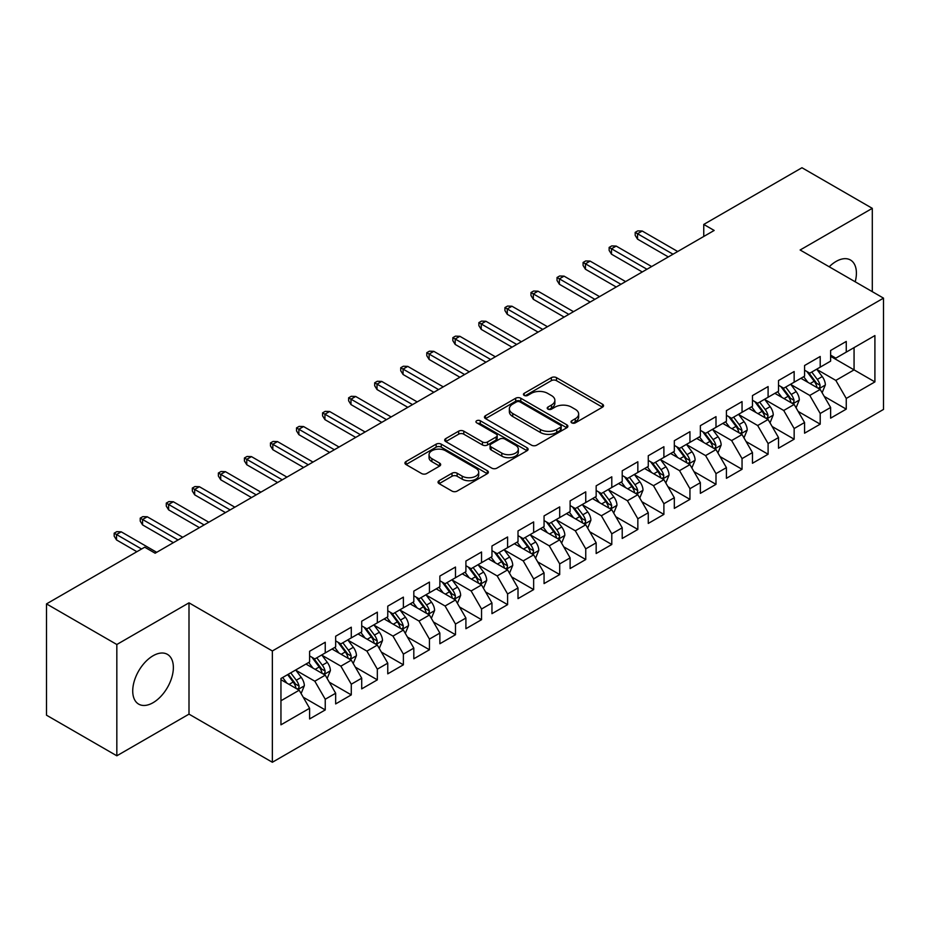 <?xml version="1.0" encoding="UTF-8"?>
<svg xmlns="http://www.w3.org/2000/svg" width="930" height="930" viewBox="0 0 930 930"><rect width="100%" height="100%" fill="white"/><g stroke="black" fill="none" stroke-linecap="round" stroke-linejoin="round"><path stroke-width="1.4" d="M571.752 422.859A2.534 1.465 0 0 0 575.333 422.859L602.5 407.166A3.615 2.093 0 0 0 603.558 405.689A3.615 2.093 0 0 0 602.5 404.213L556.477 377.65A3.615 2.093 0 0 0 551.362 377.65L524.195 393.332A2.534 1.465 0 0 0 523.451 394.367A2.534 1.465 0 0 0 524.195 395.401A2.534 1.465 0 0 0 527.763 395.401L531.286 393.367A11.567 6.684 0 0 1 547.654 393.367L551.49 395.575A11.567 6.684 0 0 1 554.873 400.307A11.567 6.684 0 0 1 551.49 405.027L547.968 407.061A2.534 1.465 0 0 0 547.224 408.096A2.534 1.465 0 0 0 547.968 409.13A2.534 1.465 0 0 0 551.548 409.13L555.071 407.096A11.567 6.684 0 0 1 571.427 407.096L575.263 409.316A11.567 6.684 0 0 1 578.658 414.036A11.567 6.684 0 0 1 575.263 418.756L571.752 420.79A2.534 1.465 0 0 0 571.008 421.825A2.534 1.465 0 0 0 571.752 422.859L571.752 420.79M153.043 702.708A28.737 16.589 120 0 0 171.818 677.389A28.737 16.589 120 0 0 167.412 654.36A28.737 16.589 120 0 0 153.043 655.778A28.737 16.589 120 0 0 134.269 681.109A28.737 16.589 120 0 0 138.675 704.126A28.737 16.589 120 0 0 153.043 702.708M855.205 281.79A28.737 16.589 120 0 0 850.462 260.005A28.737 16.589 120 0 0 836.093 261.435A28.737 16.589 120 0 0 829.211 266.782M439.1 480.694A3.615 2.093 0 0 0 438.042 482.17A3.615 2.093 0 0 0 439.1 483.647L452.015 491.098A3.615 2.093 0 0 0 457.13 491.098L487.308 473.672A3.615 2.093 0 0 0 488.366 472.196A3.615 2.093 0 0 0 487.308 470.72L441.273 444.156A3.615 2.093 0 0 0 436.158 444.156L405.992 461.571A3.615 2.093 0 0 0 404.934 463.047A3.615 2.093 0 0 0 405.992 464.523L421.592 473.533A3.615 2.093 0 0 0 426.707 473.533L439.611 466.07A3.615 2.093 0 0 0 440.669 464.593A3.615 2.093 0 0 0 439.611 463.117L431.88 458.653A9.672 5.58 0 0 1 429.044 454.712A9.672 5.58 0 0 1 435.019 449.55A9.672 5.58 0 0 1 445.563 450.759L475.858 468.255A9.672 5.58 0 0 1 478.694 472.196A9.672 5.58 0 0 1 472.719 477.357A9.672 5.58 0 0 1 462.187 476.148L457.13 473.231A3.615 2.093 0 0 0 452.015 473.231L439.1 480.694L439.1 483.647M116.831 644.502L116.831 755.799L188.999 714.135L188.999 602.838L116.831 644.502L46.5 603.896L144.708 547.189L155.136 553.211L714.17 230.454L703.754 224.432L703.754 236.464M188.999 602.838L272.362 650.965L883.5 298.135L883.5 409.433L272.362 762.263L272.362 650.965M872.294 291.66L872.294 208.343L800.137 249.996L883.5 298.135M872.294 208.343L801.962 167.737L703.754 224.432M531.542 445.179A3.615 2.093 0 0 0 536.657 445.179L566.823 427.765A3.615 2.093 0 0 0 567.881 426.289A3.615 2.093 0 0 0 566.823 424.812L520.8 398.238A3.615 2.093 0 0 0 515.685 398.238L485.518 415.664A3.615 2.093 0 0 0 484.46 417.14A3.615 2.093 0 0 0 485.518 418.616L531.542 445.179M477.706 423.406A2.534 1.465 0 0 1 480.275 423.755L480.275 420.755L527.066 447.772A3.615 2.093 0 0 1 528.124 449.248A3.615 2.093 0 0 1 527.066 450.725L496.887 468.139A3.615 2.093 0 0 1 491.784 468.139L445.749 441.564L445.749 438.611A3.615 2.093 0 0 0 444.691 440.088A3.615 2.093 0 0 0 445.749 441.564M445.749 438.611L458.664 431.16A3.615 2.093 0 0 1 463.779 431.16L482.449 441.936A3.615 2.093 0 0 0 487.564 441.936L496.12 436.995A3.615 2.093 0 0 0 497.19 435.519A3.615 2.093 0 0 0 496.12 434.043L476.695 422.813A2.534 1.465 0 0 1 475.951 421.79A2.534 1.465 0 0 1 477.509 420.43A2.534 1.465 0 0 1 480.275 420.755M830.618 356.341L854.066 369.873L854.066 347.611L874.909 335.579L846.254 352.121L846.254 341.45L830.618 350.471L830.618 361.142L820.202 367.164L820.202 356.481L804.566 365.513L804.566 376.185L794.15 382.207L794.15 371.523L778.515 380.544L778.515 391.228L768.099 397.25L768.099 386.566L752.463 395.587L752.463 406.271L742.047 412.281L742.047 401.609L726.411 410.63L726.411 421.313L715.995 427.323L715.995 416.64L700.36 425.673L700.36 436.344L689.944 442.366L689.944 431.683L674.32 440.715L674.32 451.387L663.892 457.409L663.892 446.726L648.268 455.747L648.268 466.43L637.841 472.44L637.841 461.768L622.217 470.789L622.217 481.473L611.789 487.483L611.789 476.811L596.165 485.832L596.165 496.504L585.749 502.526L585.749 491.842L570.113 500.875L570.113 511.547L559.697 517.568L559.697 506.885L544.062 515.906L544.062 526.589L533.646 532.599L533.646 521.928L518.01 530.949L518.01 541.632L507.594 547.642L507.594 536.97L491.958 545.991L491.958 556.663L481.542 562.685L481.542 552.001L465.907 561.034L465.907 571.706L455.491 577.728L455.491 567.044L439.867 576.065L439.867 586.749L429.439 592.77L429.439 582.087L413.815 591.108L413.815 601.791L403.388 607.802L403.388 597.13L387.764 606.151L387.764 616.834L377.336 622.844L377.336 612.161L361.712 621.194L361.712 631.865L351.284 637.887L351.284 627.204L335.66 636.236L335.66 646.908L325.244 652.93L325.244 642.246L309.609 651.267L309.609 661.951L280.953 678.493L280.953 724.819L309.609 708.276L299.193 690.223L280.953 679.702M874.909 335.579L874.909 381.904L846.254 398.447L835.826 380.405L816.935 369.501M824.236 396.413L846.254 409.13L846.254 398.447M846.254 409.13L830.618 418.151L830.618 407.468L820.202 413.49L809.774 395.436L790.895 384.532M798.184 411.455L820.202 424.161L820.202 413.49M820.202 424.161L804.566 433.194L804.566 422.511L794.15 428.532L783.723 410.479L764.844 399.575M772.133 426.498L794.15 439.204L794.15 428.532M794.15 439.204L778.515 448.225L778.515 437.553L768.099 443.564L757.671 425.522L738.792 414.617M746.081 441.541L768.099 454.247L768.099 443.564M768.099 454.247L752.463 463.268L752.463 452.596L742.047 458.606L731.631 440.564L712.74 429.66M720.029 456.584L742.047 469.29L742.047 458.606M742.047 469.29L726.411 478.311L726.411 467.627L715.995 473.649L705.579 455.595L686.689 444.691M693.978 471.615L715.995 484.332L715.995 473.649M715.995 484.332L700.36 493.353L700.36 482.67L689.944 488.692L679.528 470.638L660.637 459.734M667.938 486.657L689.944 499.364L689.944 488.692M689.944 499.364L674.32 508.396L674.32 497.713L663.892 503.723L653.476 485.681L634.586 474.777M641.886 501.7L663.892 514.406L663.892 503.723M663.892 514.406L648.268 523.427L648.268 512.755L637.841 518.766L627.425 500.724L608.534 489.819M615.834 516.743L637.841 529.449L637.841 518.766M637.841 529.449L622.217 538.47L622.217 527.798L611.789 533.808L601.373 515.755L582.482 504.851M589.783 531.774L611.789 544.492L611.789 533.808M611.789 544.492L596.165 553.513L596.165 542.829L585.749 548.851L575.321 530.798L556.442 519.893M563.731 546.817L585.749 559.523L585.749 548.851M585.749 559.523L570.113 568.556L570.113 557.872L559.697 563.894L549.27 545.84L530.391 534.936M537.68 561.86L559.697 574.566L559.697 563.894M559.697 574.566L544.062 583.587L544.062 572.915L533.646 578.925L523.218 560.883L504.339 549.979M511.628 576.902L533.646 589.608L533.646 578.925M533.646 589.608L518.01 598.629L518.01 587.958L507.594 593.968L497.178 575.926L478.287 565.022M485.576 591.933L507.594 604.651L507.594 593.968M507.594 604.651L491.958 613.672L491.958 602.989L481.542 609.011L471.126 590.957L452.236 580.053M459.525 606.976L481.542 619.682L481.542 609.011M481.542 619.682L465.907 628.715L465.907 618.032L455.491 624.053L445.075 606L426.184 595.095M433.485 622.019L455.491 634.725L455.491 624.053M455.491 634.725L439.867 643.746L439.867 633.074L429.439 639.084L419.023 621.042L400.132 610.138M407.433 637.062L429.439 649.768L429.439 639.084M429.439 649.768L413.815 658.789L413.815 648.117L403.388 654.127L392.972 636.085L374.081 625.181M381.381 652.104L403.388 664.811L403.388 654.127M403.388 664.811L387.764 673.832L387.764 663.148L377.336 669.17L366.92 651.116L348.029 640.212M355.33 667.136L377.336 679.853L377.336 669.17M377.336 679.853L361.712 688.874L361.712 678.191L351.284 684.213L340.868 666.159L321.978 655.255M329.278 682.178L351.284 694.884L351.284 684.213M351.284 694.884L335.66 703.917L335.66 693.234L325.244 699.244L314.817 681.202L295.938 670.298M303.226 697.221L325.244 709.927L325.244 699.244M325.244 709.927L309.609 718.948L309.609 708.276M309.609 655.929L314.817 658.94L325.244 652.93M280.953 700.755L299.193 690.223M335.66 640.898L340.868 643.897L351.284 637.887M314.817 681.202L325.244 675.18L305.958 664.055M335.66 693.234L325.244 675.18M361.712 625.855L366.92 628.866L377.336 622.844M340.868 666.159L351.284 660.149L332.01 649.012M361.712 678.191L351.284 660.149M387.764 610.812L392.972 613.823L403.388 607.802M366.92 651.116L377.336 645.106L358.062 633.969M387.764 663.148L377.336 645.106M413.815 595.77L419.023 598.781L429.439 592.77M392.972 636.085L403.388 630.063L384.113 618.938M413.815 648.117L403.388 630.063M439.867 580.739L445.075 583.738L455.491 577.728M419.023 621.042L429.439 615.021L410.165 603.896M439.867 633.074L429.439 615.021M465.907 565.696L471.126 568.707L481.542 562.685M445.075 606L455.491 599.99L436.217 588.853M465.907 618.032L455.491 599.99M491.958 550.653L497.178 553.664L507.594 547.642M471.126 590.957L481.542 584.947L462.268 573.81M491.958 602.989L481.542 584.947M518.01 535.61L523.218 538.621L533.646 532.599M497.178 575.926L507.594 569.904L488.32 558.779M518.01 587.958L507.594 569.904M544.062 520.568L549.27 523.578L559.697 517.568M523.218 560.883L533.646 554.861L514.36 543.736M544.062 572.915L533.646 554.861M570.113 505.536L575.321 508.536L585.749 502.526M549.27 545.84L559.697 539.83L540.411 528.693M570.113 557.872L559.697 539.83M596.165 490.494L601.373 493.505L611.789 487.483M575.321 530.798L585.749 524.787L566.463 513.651M596.165 542.829L585.749 524.787M622.217 475.451L627.425 478.462L637.841 472.44M601.373 515.755L611.789 509.745L592.515 498.62M622.217 527.798L611.789 509.745M648.268 460.408L653.476 463.419L663.892 457.409M627.425 500.724L637.841 494.702L618.566 483.577M648.268 512.755L637.841 494.702M674.32 445.377L679.528 448.376L689.944 442.366M653.476 485.681L663.892 479.659L644.618 468.534M674.32 497.713L663.892 479.659M700.36 430.334L705.579 433.345L715.995 427.323M679.528 470.638L689.944 464.628L670.669 453.491M700.36 482.67L689.944 464.628M726.411 415.292L731.631 418.302L742.047 412.281M705.579 455.595L715.995 449.585L696.721 438.449M726.411 467.627L715.995 449.585M752.463 400.249L757.671 403.26L768.099 397.25M731.631 440.564L742.047 434.543L722.773 423.417M752.463 452.596L742.047 434.543M778.515 385.218L783.723 388.217L794.15 382.207M757.671 425.522L768.099 419.5L748.824 408.375M778.515 437.553L768.099 419.5M804.566 370.175L809.774 373.186L820.202 367.164M783.723 410.479L794.15 404.469L774.864 393.332M804.566 422.511L794.15 404.469M830.618 355.132L835.826 358.143L846.254 352.121M809.774 395.436L820.202 389.426L800.916 378.289M830.618 407.468L820.202 389.426M46.5 603.896L46.5 715.193L116.831 755.799M188.999 714.135L272.362 762.263M835.826 380.405L854.066 369.873L874.909 381.904M572.764 423.208L575.263 421.767A11.567 6.684 0 0 0 578.658 417.047L578.658 414.036M554.873 400.307L554.873 403.318A11.567 6.684 0 0 1 551.49 408.038L548.979 409.479M602.454 407.2L556.477 380.649A3.615 2.093 0 0 0 551.362 380.649L525.206 395.75M566.777 427.788L520.8 401.249A3.615 2.093 0 0 0 515.685 401.249L485.565 418.64M560.43 427.323A2.534 1.465 0 0 0 561.174 426.289A2.534 1.465 0 0 0 560.43 425.254L520.033 401.934A2.534 1.465 0 0 0 516.452 401.934L512.744 404.073A11.567 6.684 0 0 0 509.361 408.793A11.567 6.684 0 0 0 512.744 413.513L540.365 429.462A11.567 6.684 0 0 0 556.733 429.462L560.43 427.323L560.43 430.334A2.534 1.465 0 0 0 561.174 429.3L561.174 426.289M509.361 408.793L509.361 411.804A11.567 6.684 0 0 0 512.744 416.524L512.744 413.513M560.43 430.334L556.733 432.473A11.567 6.684 0 0 1 540.365 432.473L512.744 416.524M445.796 441.599L458.664 434.171L458.664 431.16M497.19 435.519L497.19 438.518A3.615 2.093 0 0 1 496.12 439.995L487.564 444.947A3.615 2.093 0 0 1 482.449 444.947L463.779 434.171A3.615 2.093 0 0 0 458.664 434.171M480.275 423.755L527.019 450.748M501.816 453.119A9.672 5.58 0 0 0 512.36 454.328A9.672 5.58 0 0 0 518.324 449.167A9.672 5.58 0 0 0 515.499 445.226L504.816 439.053A3.615 2.093 0 0 0 499.701 439.053L491.145 444.005A3.615 2.093 0 0 0 490.075 445.482A3.615 2.093 0 0 0 491.145 446.958L501.816 453.119L501.816 456.13A9.672 5.58 0 0 0 512.36 457.339A9.672 5.58 0 0 0 518.324 452.178L518.324 449.167M490.075 445.482L490.075 448.493A3.615 2.093 0 0 0 491.145 449.969L491.145 446.958M501.816 456.13L491.145 449.969M478.694 472.196L478.694 475.207A9.672 5.58 0 0 1 472.719 480.368A9.672 5.58 0 0 1 462.187 479.159L457.13 476.241A3.615 2.093 0 0 0 452.015 476.241L439.158 483.67M429.044 454.712L429.044 457.711A9.672 5.58 0 0 0 431.88 461.664L431.88 458.653M439.565 466.104L431.88 461.664M487.25 473.707L441.273 447.156A3.615 2.093 0 0 0 436.158 447.156L406.038 464.547M822.12 392.762L825.352 384.88A9.765 5.638 -120 0 0 822.236 376.569L816.703 369.175M807.891 382.311L803.683 376.697M801.718 378.754L801.23 378.115M818.354 388.356L819.865 386.996L820.086 385.299A9.765 5.638 -120 0 0 817.284 379.428L811.75 372.035M808.6 372.5L815.436 381.625A4.976 2.871 60 0 1 816.331 383.137L820.086 385.299M806.88 371.512L814.169 381.23A9.765 5.638 60 0 1 816.959 387.101L817.156 387.671M673.018 254.216L637.527 233.732L637.527 239.138L635.19 235.383L635.19 232.372L637.527 233.732L642.223 231.024L677.703 251.507M637.527 239.138L668.321 256.924M635.19 232.372L637.794 230.873L642.223 231.024M796.08 407.805L799.3 399.923A9.765 5.638 -120 0 0 796.185 391.611L790.651 384.218M781.839 397.354L777.631 391.739M775.667 393.797L775.178 393.158M792.302 403.399L793.825 402.039L794.034 400.342A9.765 5.638 -120 0 0 791.244 394.471L785.711 387.078M782.548 387.543L789.384 396.668A4.976 2.871 60 0 1 790.279 398.168L794.034 400.342M780.828 386.543L788.117 396.273A9.765 5.638 60 0 1 790.907 402.144L791.105 402.713M770.028 422.848L773.249 414.966A9.765 5.638 -120 0 0 770.133 406.643L764.6 399.261M755.788 412.397L751.58 406.782M749.615 408.828L749.138 408.189M766.262 418.442L767.773 417.082L767.982 415.373A9.765 5.638 -120 0 0 765.192 409.502L759.659 402.12M756.497 402.574L763.332 411.699A4.976 2.871 60 0 1 764.239 413.211L767.982 415.373M754.776 401.586L762.065 411.316A9.765 5.638 60 0 1 764.855 417.186L765.053 417.744M646.966 269.258L611.487 248.763L611.487 254.181L609.138 250.426L609.138 247.415L611.487 248.763L616.172 246.066L651.651 266.55M611.487 254.181L642.27 271.955M609.138 247.415L611.742 245.915L616.172 246.066M620.915 284.289L585.435 263.806L585.435 269.223L583.087 265.469L583.087 262.458L585.435 263.806L590.12 261.098L625.599 281.581M585.435 269.223L616.218 286.998M583.087 262.458L585.691 260.946L590.12 261.098M743.977 437.879L747.209 429.997A9.765 5.638 -120 0 0 744.093 421.685L738.548 414.303M729.736 427.44L725.528 421.825M723.563 423.871L723.087 423.231M740.21 433.485L741.721 432.125L741.931 430.416A9.765 5.638 -120 0 0 739.141 424.545L733.607 417.163M730.445 417.617L737.281 426.742A4.976 2.871 60 0 1 738.188 428.253L741.931 430.416M728.725 416.628L736.014 426.347A9.765 5.638 60 0 1 738.804 432.218L739.001 432.787M717.925 452.922L721.157 445.04A9.765 5.638 -120 0 0 718.041 436.728L712.508 429.346M703.685 442.471L699.476 436.856M697.512 438.914L697.035 438.274M714.159 448.527L715.67 447.156L715.879 445.458A9.765 5.638 -120 0 0 713.089 439.588L707.556 432.194M704.394 432.659L711.229 441.785A4.976 2.871 60 0 1 712.136 443.296L715.879 445.458M702.673 431.671L709.962 441.39A9.765 5.638 60 0 1 712.752 447.26L712.95 447.83M594.863 299.332L559.383 278.849L559.383 284.266L557.035 280.5L557.035 277.5L559.383 278.849L564.068 276.14L599.548 296.624M559.383 284.266L590.166 302.041M557.035 277.5L559.639 275.989L564.068 276.14M568.811 314.375L533.332 293.892L533.332 299.309L530.984 295.542L530.984 292.531L533.332 293.892L538.017 291.183L573.496 311.666M533.332 299.309L564.126 317.084M530.984 292.531L533.588 291.032L538.017 291.183M691.874 467.964L695.105 460.083A9.765 5.638 -120 0 0 691.99 451.771L686.456 444.377M677.633 457.514L673.425 451.899M671.46 453.956L670.983 453.317M688.107 463.559L689.618 462.198L689.827 460.501A9.765 5.638 -120 0 0 687.038 454.631L681.504 447.237M678.342 447.702L685.178 456.828A4.976 2.871 60 0 1 686.084 458.339L689.827 460.501M676.621 446.702L683.91 456.432A9.765 5.638 60 0 1 686.7 462.303L686.898 462.873M542.76 329.418L507.28 308.934L507.28 314.34L504.932 310.585L504.932 307.574L507.28 308.934L511.965 306.226L547.445 326.709M507.28 314.34L538.075 332.115M504.932 307.574L507.536 306.075L511.965 306.226M665.822 483.007L669.054 475.125A9.765 5.638 -120 0 0 665.938 466.814L660.405 459.42M651.581 472.556L647.373 466.941M645.408 468.987L644.932 468.348M662.055 478.601L663.567 477.241L663.776 475.532A9.765 5.638 -120 0 0 660.986 469.662L655.452 462.28M652.29 462.733L659.126 471.859A4.976 2.871 60 0 1 660.033 473.37L663.776 475.532M650.582 461.745L657.859 471.475A9.765 5.638 60 0 1 660.66 477.346L660.858 477.904M516.708 344.449L481.228 323.966L481.228 329.383L478.88 325.628L478.88 322.617L481.228 323.966L485.913 321.257L521.404 341.752M481.228 329.383L512.023 347.157M478.88 322.617L481.484 321.106L485.913 321.257M639.77 498.038L643.002 490.156A9.765 5.638 -120 0 0 639.887 481.845L634.353 474.463M625.53 487.599L621.321 481.984M619.357 484.03L618.88 483.391M636.004 493.644L637.515 492.284L637.736 490.575A9.765 5.638 -120 0 0 634.934 484.704L629.401 477.323M626.239 477.776L633.074 486.901A4.976 2.871 60 0 1 633.981 488.413L637.736 490.575M624.53 476.788L631.807 486.506A9.765 5.638 60 0 1 634.609 492.389L634.806 492.947M613.719 513.081L616.95 505.199A9.765 5.638 -120 0 0 613.835 496.887L608.301 489.506M599.478 502.642L595.281 497.027M593.305 499.073L592.829 498.434M609.952 508.687L611.463 507.327L611.684 505.618A9.765 5.638 -120 0 0 608.883 499.747L603.349 492.354M600.199 492.819L607.023 501.944A4.976 2.871 60 0 1 607.929 503.456L611.684 505.618M598.478 491.831L605.756 501.549A9.765 5.638 60 0 1 608.557 507.42L608.755 507.989M587.667 528.124L590.899 520.242A9.765 5.638 -120 0 0 587.783 511.93L582.25 504.537M573.438 517.673L569.23 512.058M567.254 514.116L566.777 513.476M583.9 523.718L585.412 522.358L585.633 520.661A9.765 5.638 -120 0 0 582.831 514.79L577.298 507.396M574.147 507.861L580.983 516.987A4.976 2.871 60 0 1 581.878 518.498L585.633 520.661M572.427 506.873L579.704 516.592A9.765 5.638 60 0 1 582.505 522.462L582.703 523.032M561.615 543.167L564.847 535.285A9.765 5.638 -120 0 0 561.732 526.973L556.198 519.579M547.386 532.716L543.178 527.101M541.214 529.147L540.725 528.519M557.849 538.761L559.372 537.4L559.581 535.703A9.765 5.638 -120 0 0 556.779 529.821L551.246 522.439M548.096 522.904L554.931 532.018A4.976 2.871 60 0 1 555.826 533.529L559.581 535.703M546.375 521.904L553.664 531.635A9.765 5.638 60 0 1 556.454 537.505L556.652 538.063M535.575 558.209L538.796 550.327A9.765 5.638 -120 0 0 535.68 542.004L530.147 534.622M521.335 547.758L517.126 542.144M515.162 544.19L514.674 543.55M531.797 553.803L533.32 552.443L533.529 550.734A9.765 5.638 -120 0 0 530.739 544.864L525.206 537.482M522.044 537.935L528.879 547.061A4.976 2.871 60 0 1 529.786 548.572L533.529 550.734M520.323 536.947L527.612 546.666A9.765 5.638 60 0 1 530.402 552.548L530.6 553.106M509.524 573.24L512.744 565.359A9.765 5.638 -120 0 0 509.628 557.047L504.095 549.665M495.283 562.801L491.075 557.186M489.11 559.232L488.634 558.593M505.757 568.846L507.269 567.486L507.478 565.777A9.765 5.638 -120 0 0 504.688 559.907L499.154 552.525M495.992 552.978L502.828 562.104A4.976 2.871 60 0 1 503.735 563.615L507.478 565.777M494.272 551.99L501.561 561.708A9.765 5.638 60 0 1 504.351 567.579L504.548 568.149M483.472 588.283L486.704 580.401A9.765 5.638 -120 0 0 483.588 572.09L478.055 564.696M469.232 577.832L465.023 572.217M463.059 574.275L462.582 573.636M479.706 583.877L481.217 582.517L481.426 580.82A9.765 5.638 -120 0 0 478.636 574.949L473.103 567.556M469.941 568.021L476.776 577.146A4.976 2.871 60 0 1 477.683 578.658L481.426 580.82M468.22 567.033L475.509 576.751A9.765 5.638 60 0 1 478.299 582.622L478.497 583.191M490.656 359.492L455.177 339.008L455.177 344.425L452.84 340.659L452.84 337.66L455.177 339.008L459.873 336.3L495.353 356.783M455.177 344.425L485.972 362.2M452.84 337.66L455.444 336.149L459.873 336.3M464.605 374.534L429.125 354.051L429.125 359.468L426.789 355.702L426.789 352.691L429.125 354.051L433.822 351.342L469.301 371.826M429.125 359.468L459.92 377.243M426.789 352.691L429.393 351.191L433.822 351.342M438.553 389.577L403.074 369.094L403.074 374.499L400.737 370.745L400.737 367.734L403.074 369.094L407.77 366.385L443.25 386.868M403.074 374.499L433.868 392.286M400.737 367.734L403.341 366.234L407.77 366.385M412.513 404.608L377.022 384.125L377.022 389.542L374.685 385.787L374.685 382.776L377.022 384.125L381.719 381.416L417.198 401.911M377.022 389.542L407.817 407.317M374.685 382.776L377.289 381.277L381.719 381.416M386.462 419.651L350.982 399.168L350.982 404.585L348.634 400.818L348.634 397.819L350.982 399.168L355.667 396.459L391.146 416.942M350.982 404.585L381.765 422.36M348.634 397.819L351.238 396.308L355.667 396.459M360.41 434.694L324.93 414.21L324.93 419.628L322.582 415.861L322.582 412.85L324.93 414.21L329.615 411.502L365.095 431.985M324.93 419.628L355.713 437.402M322.582 412.85L325.186 411.351L329.615 411.502M334.358 449.736L298.879 429.253L298.879 434.659L296.531 430.904L296.531 427.893L298.879 429.253L303.564 426.545L339.043 447.028M298.879 434.659L329.673 452.445M296.531 427.893L299.135 426.393L303.564 426.545M457.421 603.326L460.652 595.444A9.765 5.638 -120 0 0 457.537 587.132L452.003 579.739M443.18 592.875L438.972 587.26M437.007 589.318L436.53 588.678M453.654 598.92L455.165 597.56L455.375 595.863A9.765 5.638 -120 0 0 452.585 589.992L447.051 582.599M443.889 583.064L450.725 592.189A4.976 2.871 60 0 1 451.631 593.689L455.375 595.863M442.169 582.064L449.457 591.794A9.765 5.638 60 0 1 452.247 597.665L452.445 598.234M308.307 464.779L272.827 444.284L272.827 449.702L270.479 445.947L270.479 442.936L272.827 444.284L277.512 441.587L312.992 462.071M272.827 449.702L303.622 467.476M270.479 442.936L273.083 441.436L277.512 441.587M431.369 618.369L434.601 610.487A9.765 5.638 -120 0 0 431.485 602.163L425.952 594.782M417.128 607.918L412.92 602.303M410.955 604.349L410.479 603.71M427.602 613.963L429.114 612.603L429.323 610.894A9.765 5.638 -120 0 0 426.533 605.023L420.999 597.641M417.837 598.095L424.673 607.22A4.976 2.871 60 0 1 425.58 608.731L429.323 610.894M416.129 597.106L423.406 606.837A9.765 5.638 60 0 1 426.196 612.707L426.393 613.265M282.255 479.81L246.776 459.327L246.776 464.744L244.427 460.989L244.427 457.978L246.776 459.327L251.46 456.618L286.94 477.102M246.776 464.744L277.57 482.519M244.427 457.978L247.031 456.467L251.46 456.618M405.317 633.4L408.549 625.518A9.765 5.638 -120 0 0 405.434 617.206L399.9 609.824M391.077 622.961L386.868 617.346M384.904 619.392L384.427 618.752M401.551 629.006L403.062 627.645L403.283 625.937A9.765 5.638 -120 0 0 400.481 620.066L394.948 612.684M391.786 613.137L398.621 622.263A4.976 2.871 60 0 1 399.528 623.774L403.283 625.937M390.077 612.149L397.354 621.868A9.765 5.638 60 0 1 400.156 627.738L400.353 628.308M256.203 494.853L220.724 474.37L220.724 479.787L218.376 476.021L218.376 473.021L220.724 474.37L225.409 471.661L260.9 492.144M220.724 479.787L251.519 497.562M218.376 473.021L220.991 471.51L225.409 471.661M379.266 648.442L382.497 640.561A9.765 5.638 -120 0 0 379.382 632.249L373.848 624.867M365.025 637.992L360.817 632.377M358.852 634.434L358.375 633.795M375.499 644.048L377.01 642.677L377.231 640.979A9.765 5.638 -120 0 0 374.43 635.109L368.896 627.715M365.734 628.18L372.57 637.306A4.976 2.871 60 0 1 373.476 638.817L377.231 640.979M364.025 627.192L371.303 636.911A9.765 5.638 60 0 1 374.104 642.781L374.302 643.351M230.152 509.896L194.672 489.413L194.672 494.83L192.336 491.063L192.336 488.052L194.672 489.413L199.369 486.704L234.848 507.187M194.672 494.83L225.467 512.604M192.336 488.052L194.94 486.553L199.369 486.704M353.214 663.485L356.446 655.604A9.765 5.638 -120 0 0 353.33 647.292L347.797 639.898M338.973 653.034L334.777 647.419M332.8 649.477L332.324 648.838M349.448 659.079L350.959 657.719L351.18 656.022A9.765 5.638 -120 0 0 348.378 650.151L342.845 642.758M339.694 643.223L346.53 652.349A4.976 2.871 60 0 1 347.425 653.86L351.18 656.022M337.974 642.223L345.251 651.953A9.765 5.638 60 0 1 348.053 657.824L348.25 658.394M204.1 524.939L168.621 504.455L168.621 509.861L166.284 506.106L166.284 503.095L168.621 504.455L173.317 501.747L208.797 522.23M168.621 509.861L199.415 527.635M166.284 503.095L168.888 501.596L173.317 501.747M327.162 678.528L330.394 670.646A9.765 5.638 -120 0 0 327.279 662.334L321.745 654.941M312.933 668.077L308.725 662.462M306.749 664.508L306.272 663.869M323.396 674.122L324.907 672.762L325.128 671.053A9.765 5.638 -120 0 0 322.326 665.183L316.793 657.801M313.643 658.266L320.478 667.38A4.976 2.871 60 0 1 321.373 668.891L325.128 671.053M311.922 657.266L319.211 666.996A9.765 5.638 60 0 1 322.001 672.867L322.199 673.425M178.06 539.97L142.569 519.486L142.569 524.904L140.232 521.149L140.232 518.138L142.569 519.486L147.266 516.778L182.745 537.273M142.569 524.904L173.364 542.678M140.232 518.138L142.836 516.627L147.266 516.778M301.122 693.559L304.343 685.677A9.765 5.638 -120 0 0 301.227 677.365L295.694 669.984M286.882 683.12L282.673 677.505M297.344 689.165L298.867 687.805L299.076 686.096A9.765 5.638 -120 0 0 296.286 680.225L290.741 672.843M288.3 674.25L294.426 682.422A4.976 2.871 60 0 1 295.322 683.934L299.076 686.096M287.626 674.645L293.159 682.027A9.765 5.638 60 0 1 295.949 687.909L296.147 688.467M141.581 549.002L116.529 534.529L116.529 539.946L114.181 536.18L114.181 533.181L116.529 534.529L121.214 531.821L156.693 552.304M116.529 539.946L136.896 551.711M114.181 533.181L116.785 531.669L121.214 531.821M575.263 421.767L575.263 418.756M547.968 409.13L547.968 407.061M551.49 408.038L551.49 405.027M524.195 395.401L524.195 393.332M551.362 380.649L551.362 377.65M556.477 380.649L556.477 377.65M602.5 407.166L602.5 404.213M485.518 418.616L485.518 415.664M515.685 401.249L515.685 398.238M520.8 401.249L520.8 398.238M566.823 427.765L566.823 424.812M540.365 432.473L540.365 429.462M556.733 432.473L556.733 429.462M463.779 434.171L463.779 431.16M482.449 444.947L482.449 441.936M487.564 444.947L487.564 441.936M496.12 439.995L496.12 436.995M527.066 450.725L527.066 447.772M452.015 476.241L452.015 473.231M457.13 476.241L457.13 473.231M462.187 479.159L462.187 476.148M439.611 466.07L439.611 463.117M405.992 464.523L405.992 461.571M436.158 447.156L436.158 444.156M441.273 447.156L441.273 444.156M487.308 473.672L487.308 470.72M818.97 388.717L825.294 385.067M817.284 379.428L822.236 376.569M810.088 383.59L814.169 381.23M792.918 403.76L799.242 400.109M791.244 394.471L796.185 391.611M784.037 398.621L788.117 396.273M766.878 418.802L773.19 415.152M765.192 409.502L770.133 406.643M757.985 413.664L762.065 411.316M740.826 433.833L747.139 430.195M739.141 424.545L744.093 421.685M731.933 428.707L736.014 426.347M714.775 448.876L721.087 445.226M713.089 439.588L718.041 436.728M705.882 443.75L709.962 441.39M688.723 463.919L695.036 460.269M687.038 454.631L691.99 451.771M679.83 458.781L683.91 456.432M662.672 478.962L668.984 475.311M660.986 469.662L665.938 466.814M653.778 473.823L657.859 471.475M636.62 493.993L642.932 490.354M634.934 484.704L639.887 481.845M627.727 488.866L631.807 486.506M610.568 509.036L616.892 505.385M608.883 499.747L613.835 496.887M601.687 503.909L605.756 501.549M584.517 524.078L590.841 520.428M582.831 514.79L587.783 511.93M575.635 518.94L579.704 516.592M558.465 539.121L564.789 535.471M556.779 529.821L561.732 526.973M549.584 533.983L553.664 531.635M532.413 554.152L538.737 550.514M530.739 544.864L535.68 542.004M523.532 549.025L527.612 546.666M506.373 569.195L512.686 565.556M504.688 559.907L509.628 557.047M497.48 564.068L501.561 561.708M480.322 584.238L486.634 580.587M478.636 574.949L483.588 572.09M471.429 579.111L475.509 576.751M454.27 599.28L460.583 595.63M452.585 589.992L457.537 587.132M445.377 594.142L449.457 591.794M428.219 614.323L434.531 610.673M426.533 605.023L431.485 602.163M419.325 609.185L423.406 606.837M402.167 629.354L408.479 625.716M400.481 620.066L405.434 617.206M393.274 624.228L397.354 621.868M376.115 644.397L382.428 640.747M374.43 635.109L379.382 632.249M367.222 639.27L371.303 636.911M350.064 659.44L356.388 655.79M348.378 650.151L353.33 647.292M341.182 654.302L345.251 651.953M324.012 674.483L330.336 670.832M322.326 665.183L327.279 662.334M315.13 669.344L319.211 666.996M297.96 689.514L304.284 685.875M296.286 680.225L301.227 677.365M289.079 684.387L293.159 682.027"/></g></svg>
